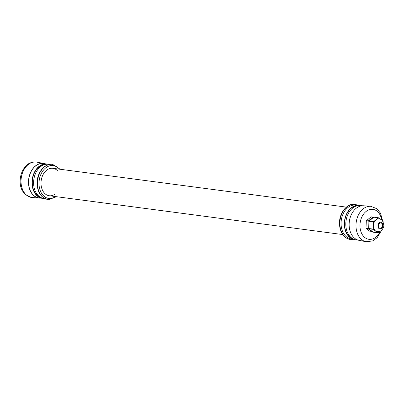 <?xml version="1.0" encoding="UTF-8"?>
<svg xmlns="http://www.w3.org/2000/svg" width="404" height="404" viewBox="0 0 404 404"><rect width="100%" height="100%" fill="white"/><g stroke="black" fill="none" stroke-linecap="round" stroke-linejoin="round"><path stroke-width="0.61" d="M57.944 171.205A13.842 9.969 97.5 0 0 52.868 168.296A13.842 9.969 97.5 0 0 41.168 180.714A13.842 9.969 97.5 0 0 49.237 195.743A13.842 9.969 97.5 0 0 50.475 195.804A13.842 9.969 97.5 0 0 54.894 194.258M44.99 163.761A17.443 12.564 97.5 0 0 43.975 163.509A17.443 12.564 97.5 0 0 28.699 179.063A17.443 12.564 97.5 0 0 39.405 198.061A17.443 12.564 97.5 0 0 40.425 198.076A17.443 12.564 97.5 0 0 40.45 198.076M48.081 164.261A17.306 12.463 97.5 0 0 46.849 164.009L43.425 163.554A17.306 12.463 97.5 0 0 28.795 179.078A17.306 12.463 97.5 0 0 38.885 197.869L42.309 198.319A17.306 12.463 97.5 0 0 43.566 198.399M46.849 164.009A17.306 12.463 97.5 0 0 32.224 179.533A17.306 12.463 97.5 0 0 42.309 198.319M45.814 164.322A16.918 12.186 97.5 0 0 32.502 179.568A16.918 12.186 97.5 0 0 41.39 197.753M49.308 164.458L48.859 164.372A17.221 12.403 97.5 0 0 33.805 179.74A17.221 12.403 97.5 0 0 44.344 198.49L44.804 198.526M354.869 239.577A17.221 12.403 -82.5 0 1 354.091 239.466L350.692 238.82A17.029 12.266 -82.5 0 1 341.259 220.407A17.029 12.266 -82.5 0 1 355.156 205.086L358.606 205.348A17.221 12.403 -82.5 0 1 359.383 205.439M370.741 206.292A17.877 12.877 -82.5 0 0 356.187 222.382A17.877 12.877 -82.5 0 0 366.054 241.703L358.969 240.329A17.443 12.564 -82.5 0 1 349.339 221.478A17.443 12.564 -82.5 0 1 363.539 205.777L370.741 206.292L376.791 208.686L380.427 213.054L382.699 220.993M357.959 240.072L356.096 239.83A17.306 12.463 -82.5 0 1 346.011 221.038A17.306 12.463 -82.5 0 1 360.636 205.52L362.499 205.762M353.253 238.961A16.928 12.196 -82.5 0 1 344.753 220.872A16.928 12.196 -82.5 0 1 357.666 205.616M354.091 239.466A17.221 12.403 -82.5 0 1 344.546 220.847A17.221 12.403 -82.5 0 1 358.606 205.348M383.083 221.862L383.098 221.478A7.53 5.424 97.5 0 0 383.007 221.23L382.336 220.71M377.75 232.79L373.18 232.189L368.766 228.75L373.331 229.351L377.75 232.79A7.53 5.424 97.5 0 0 377.962 232.785L379.487 231.553M372.417 232.088L370.513 231.835L366.1 228.396L368.004 228.649L372.417 232.088A7.53 5.424 97.5 0 0 372.629 232.078L372.831 231.916M368.973 221.256L373.543 221.862L373.24 229.103L368.67 228.502L368.973 221.256A7.53 5.424 97.5 0 1 369.089 221.003L373.806 217.195L378.376 217.801L373.66 221.604L369.089 221.003M366.307 220.907L368.211 221.155L367.908 228.401L366.004 228.149L366.307 220.907A7.53 5.424 97.5 0 1 366.423 220.65L371.14 216.842L373.044 217.094L368.327 220.902L366.423 220.65M380.487 219.271L378.588 217.791L374.018 217.19A7.53 5.424 97.5 0 0 373.806 217.195M373.604 217.357L371.352 216.837A7.53 5.424 97.5 0 0 371.14 216.842M368.327 220.902A7.53 5.424 97.5 0 0 368.211 221.155M373.66 221.604A7.53 5.424 97.5 0 0 373.543 221.862M379.023 218.842A6.504 4.686 97.5 0 0 373.523 224.674A6.504 4.686 97.5 0 0 377.316 231.744L380.669 231.017C381.179 231.315 384.219 227.26 383.8 225.341C383.194 220.973 381.603 218.806 379.023 218.842M382.962 225.493A3.459 2.495 97.5 0 0 379.326 222.66A3.459 2.495 97.5 0 0 379.073 228.629A3.459 2.495 97.5 0 0 382.962 225.493M380.568 222.836A2.767 1.995 97.5 0 0 378.457 225.503A2.767 1.995 97.5 0 0 380.093 228.341A2.767 1.995 97.5 0 0 382.431 225.856A2.767 1.995 97.5 0 0 380.815 222.851A2.767 1.995 97.5 0 0 380.568 222.836M47.94 199.485A17.72 12.761 -82.5 0 1 47.914 199.48A17.72 12.761 -82.5 0 1 37.582 180.24A17.72 12.761 -82.5 0 1 52.56 164.347A17.72 12.761 -82.5 0 1 52.591 164.352M56.585 196.718L47.914 199.48C41.274 197.915 37.663 192.713 37.077 183.886C36.577 173.311 44.435 162.979 52.56 164.347L52.616 164.352A17.72 12.761 97.5 0 0 37.451 182.436A17.72 12.761 97.5 0 0 47.97 199.485A17.72 12.761 97.5 0 0 49.556 199.561M55.797 196.612A16.614 11.963 -82.5 0 1 39.016 182.502A16.614 11.963 -82.5 0 1 46.662 167.195A16.614 11.963 -82.5 0 1 59.428 169.165M36.89 162.13A17.877 12.877 97.5 0 0 21.038 180.285A17.877 12.877 97.5 0 0 32.209 197.546C23.71 195.193 19.71 189.37 20.2 180.078C20.508 174.513 22.366 169.867 25.78 166.145C28.447 163.039 32.153 161.706 36.89 162.13L43.975 163.509M358.146 205.313L355.035 204.358A17.72 12.761 97.5 0 0 340.057 220.251A17.72 12.761 97.5 0 0 350.389 239.491A17.72 12.761 97.5 0 0 351.97 239.562M350.359 239.486A17.72 12.761 -82.5 0 1 350.334 239.486A17.72 12.761 -82.5 0 1 340.001 220.246A17.72 12.761 -82.5 0 1 354.98 204.348A17.72 12.761 -82.5 0 1 355.005 204.353M380.194 231.275A15.11 10.883 -82.5 0 1 362.812 235.381A15.11 10.883 -82.5 0 1 365.963 211.56A15.11 10.883 -82.5 0 1 381.679 220.044M60.216 169.271L52.616 164.352M39.405 198.061L32.209 197.546M353.641 239.38L350.334 239.486C344.208 238.143 340.628 233.487 339.587 225.523C338.249 214.524 346.374 202.869 354.98 204.348L355.035 204.358M366.054 241.703L372.523 240.971L377.169 237.693L381.502 230.406M49.237 195.743L342.733 234.567M52.868 168.296L346.364 207.121"/></g></svg>
